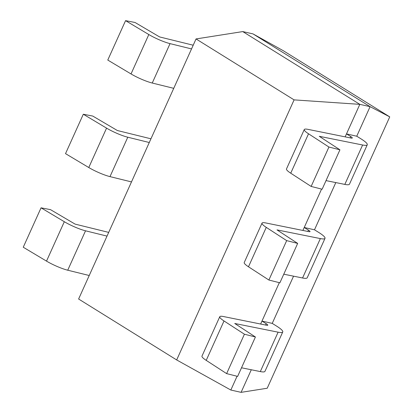 <?xml version="1.0" encoding="UTF-8"?>
<svg xmlns="http://www.w3.org/2000/svg" width="413" height="413" viewBox="0 0 413 413"><rect width="100%" height="100%" fill="white"/><g stroke="black" fill="none" stroke-linecap="round" stroke-linejoin="round"><path stroke-width="0.62" d="M346.486 133.9L356.744 136.213L360.962 138.835A21.92 3.619 -155.7 0 1 367.265 144.772A21.92 3.619 -155.7 0 1 362.619 144.999L319.264 136.305L339.935 149.816L328.934 147.033L308.532 133.791A17.537 2.896 -155.7 0 1 304.278 129.543A17.537 2.896 -155.7 0 1 307.995 129.362L351.117 138.066A5.477 0.903 24.3 0 0 352.279 138.009A5.477 0.903 24.3 0 0 350.704 136.522L346.486 133.9L345.149 136.858L359.831 104.35L370.089 106.657L356.744 136.213M367.265 144.772L349.47 184.177A21.92 3.619 -155.7 0 1 344.824 184.404L326.027 180.61M328.934 147.033L311.144 186.439L322.14 189.221L339.935 149.816M311.144 186.439L290.737 173.197A17.537 2.896 -155.7 0 1 286.488 168.948L304.278 129.543M304.231 227.491L314.489 229.804L318.707 232.426A21.92 3.619 -155.7 0 1 325.005 238.363A21.92 3.619 -155.7 0 1 320.359 238.585L277.004 229.896L297.675 243.407L286.679 240.624L266.271 227.377A17.537 2.896 -155.7 0 1 262.023 223.128A17.537 2.896 -155.7 0 1 265.74 222.948L308.862 231.652A5.477 0.903 24.3 0 0 310.024 231.595A5.477 0.903 24.3 0 0 308.449 230.113L304.231 227.491L302.894 230.449L321.572 189.082M325.005 238.363L307.215 277.768A21.92 3.619 -155.7 0 1 302.569 277.99L283.772 274.196M286.679 240.624L268.884 280.029L279.885 282.812L297.675 243.407M268.884 280.029L248.481 266.783A17.537 2.896 -155.7 0 1 244.233 262.534L262.023 223.128M261.971 321.077L272.234 323.389L276.452 326.012A21.92 3.619 -155.7 0 1 282.75 331.949A21.92 3.619 -155.7 0 1 278.104 332.176L234.749 323.482L255.42 336.993L244.419 334.21L224.016 320.968A17.537 2.896 -155.7 0 1 219.768 316.719A17.537 2.896 -155.7 0 1 223.485 316.539L266.607 325.243A5.477 0.903 24.3 0 0 267.769 325.186A5.477 0.903 24.3 0 0 266.194 323.699L261.971 321.077L260.639 324.035L279.317 282.668M282.75 331.949L264.955 371.354A21.92 3.619 -155.7 0 1 260.314 371.581L241.517 367.787M244.419 334.21L226.629 373.615L237.625 376.398L255.42 336.993M226.629 373.615L206.221 360.373A17.537 2.896 -155.7 0 1 201.972 356.125L219.768 316.719M193.207 45.213L159.614 36.938L135.03 22.483L125.562 20.65L148.819 34.537A17.537 2.896 24.3 0 0 170.042 43.628L191.534 48.925M173.739 88.33L152.247 83.034A17.537 2.896 24.3 0 1 131.029 73.942L107.772 60.055L125.562 20.65M150.951 138.804L117.359 130.523L92.775 116.068L83.307 114.236L106.564 128.128A17.537 2.896 24.3 0 0 127.782 137.214L149.279 142.511M131.484 181.916L109.992 176.619A17.537 2.896 24.3 0 1 88.774 167.533L65.517 153.641L83.307 114.236M108.696 232.39L75.104 224.114L50.52 209.654L41.052 207.827L64.309 221.714A17.537 2.896 24.3 0 0 85.527 230.805L107.019 236.102M89.229 275.507L67.737 270.21A17.537 2.896 24.3 0 1 46.514 261.119L23.257 247.232L41.052 207.827M237.062 376.253L230.836 390.037L241.094 392.35L251.295 369.759M335.81 182.582L314.489 229.804M293.55 276.173L272.234 323.389M253.004 33.897L370.089 106.657L389.743 116.874L283.303 50.727L253.004 33.897L242.746 31.584L359.831 104.35L294.092 99.879L196.041 38.941L242.746 31.584M389.743 116.874L267.216 388.235L241.094 392.35M196.041 38.941L78.615 299.012L176.671 359.945L230.836 390.037M176.671 359.945L294.092 99.879M344.824 184.404L362.619 144.999M290.737 173.197L308.532 133.791M350.105 137.859L350.704 136.522M302.569 277.99L320.359 238.585M248.481 266.783L266.271 227.377M307.845 231.445L308.449 230.113M260.314 371.581L278.104 332.176M206.221 360.373L224.016 320.968M265.59 325.036L266.194 323.699M131.029 73.942L148.819 34.537M152.247 83.034L170.042 43.628M88.774 167.533L106.564 128.128M109.992 176.619L127.782 137.214M46.514 261.119L64.309 221.714M67.737 270.21L85.527 230.805"/></g></svg>
